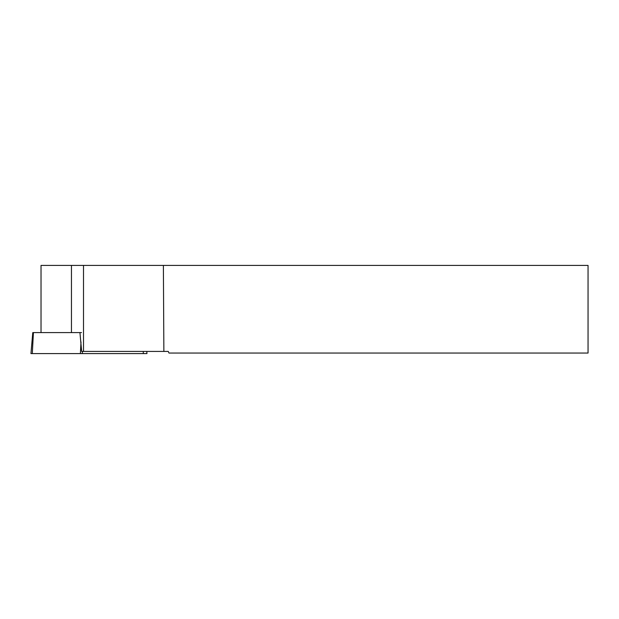 <?xml version="1.0" encoding="UTF-8"?>
<svg xmlns="http://www.w3.org/2000/svg" width="619" height="619" viewBox="0 0 619 619"><rect width="100%" height="100%" fill="white"/><g stroke="black" fill="none" stroke-linecap="round" stroke-linejoin="round"><path stroke-width="0.93" d="M146.773 351.43L146.966 353.588L30.95 353.588L32.784 332.596L81.507 332.596M71.456 332.596L71.456 265.412L588.05 265.412L588.05 353.039L168.948 353.039L168.283 351.43L81.662 351.43L79.936 332.604M163.385 265.412L163.865 351.43M83.511 265.412L83.511 351.43M71.456 265.412L41.024 265.412L41.024 332.596M95.566 353.588L32.304 353.588L95.566 353.588M143.283 353.588L143.291 351.43M82.358 351.43L82.35 353.588M33.426 332.596L32.296 353.588M80.377 353.588L81.004 341.951"/></g></svg>
